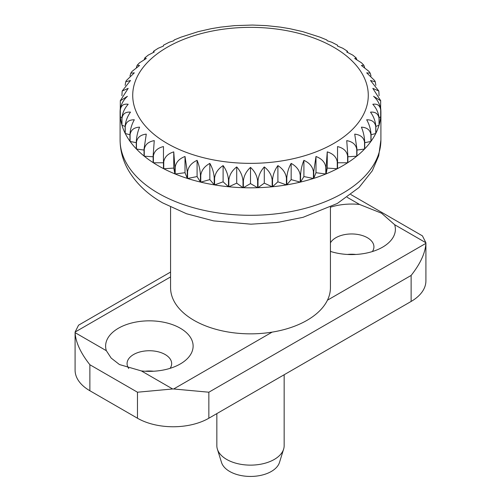<?xml version="1.0" encoding="UTF-8"?>
<svg xmlns="http://www.w3.org/2000/svg" width="501" height="501" viewBox="0 0 501 501"><rect width="100%" height="100%" fill="white"/><g stroke="black" fill="none" stroke-linecap="round" stroke-linejoin="round"><path stroke-width="0.75" d="M170.572 207.095L170.572 287.706A79.928 46.142 0 0 0 193.981 320.333A79.928 46.142 0 0 0 281.086 330.334A79.928 46.142 0 0 0 330.428 287.706L330.428 207.095M216.845 413.607L216.845 445.702A33.655 19.433 0 0 0 217.378 449.134A33.655 19.433 0 0 0 226.702 459.442A33.655 19.433 0 0 0 260.57 464.239A33.655 19.433 0 0 0 283.622 449.134A33.655 19.433 0 0 0 284.155 445.702L284.155 374.748M217.378 449.134L221.517 462.448A29.446 17.003 0 0 0 229.677 471.46A29.446 17.003 0 0 0 259.311 475.662A29.446 17.003 0 0 0 279.483 462.448L283.622 449.134M158.291 165.768A130.404 75.288 180 0 1 153.394 162.781L153.394 155.917C154.22 151.114 157.577 147.995 163.464 146.568L163.464 168.599A130.404 75.288 180 0 1 158.291 165.768M153.137 155.748L153.137 162.618A130.404 75.288 180 0 1 144.257 156.193L144.257 149.323C145.077 144.576 148.415 141.677 154.264 140.624L153.137 155.748A130.404 75.288 0 0 0 153.394 155.917M144.037 149.141L144.037 156.011A130.404 75.288 180 0 1 136.46 149.047L136.46 142.178C137.261 137.481 140.537 134.8 146.279 134.124L144.037 149.141A130.404 75.288 0 0 0 144.257 149.323M136.272 141.983L136.272 148.853A130.404 75.288 180 0 1 130.097 141.445L130.097 134.575C130.874 129.934 134.043 127.454 139.597 127.148C137.656 131.788 136.548 136.735 136.272 141.983A130.404 75.288 0 0 0 136.46 142.178M129.947 134.374L129.947 141.244A130.404 75.288 180 0 1 125.244 133.479L125.244 126.615C125.989 122.019 129.014 119.739 134.318 119.783C131.763 124.279 130.304 129.145 129.947 134.374A130.404 75.288 0 0 0 130.097 134.575M125.244 126.615A130.404 75.288 0 0 1 125.137 126.402L125.137 133.272A130.404 75.288 180 0 1 121.968 125.256L121.968 118.386C122.67 113.833 125.513 111.748 130.498 112.13C127.367 116.439 125.576 121.198 125.137 126.402L121.968 125.256M121.906 118.167L121.906 125.037A130.404 75.288 180 0 1 120.309 116.865L120.309 109.995C120.954 105.492 123.578 103.582 128.187 104.271C124.511 108.36 122.419 112.994 121.906 118.167A130.404 75.288 0 0 0 121.968 118.386M120.29 109.775L120.29 116.645A130.404 75.288 180 0 1 120.096 112.531A130.404 75.288 180 0 1 120.29 108.423L120.328 100.782L127.411 96.311C123.246 100.15 120.873 104.634 120.29 109.775A130.404 75.288 0 0 0 120.309 109.995M121.906 95.71L122.181 91.032L128.187 88.358L120.34 100.638M125.137 85.358L125.732 81.801L130.498 80.498L122.175 91.032M380.66 100.638L372.813 88.358L378.819 91.032L370.502 80.498L375.268 81.801L374.648 80.561L366.682 72.845L370.201 73.177L368.868 71.317L361.403 65.481L363.789 65.193L361.497 62.807L354.721 58.504L356.136 57.866L352.735 55.097L346.736 52.004L347.362 51.196L342.765 48.24L337.536 46.061L337.536 45.215L331.762 42.241L327.247 40.75L326.765 39.936L319.876 37.118L302.779 31.638L289.797 28.695L280.416 27.135L266.501 25.632L252.466 25.05L234.499 25.632L220.584 27.135L211.203 28.695L198.221 31.638L181.124 37.118L174.235 39.936L173.753 40.75L169.238 42.241L163.464 45.209L163.464 46.061L163.464 45.215M163.464 46.061L158.235 48.24L153.638 51.196L154.264 52.004L148.265 55.097L144.858 57.866L146.279 58.504L139.503 62.807L137.211 65.193L139.597 65.481L132.132 71.317L130.799 73.177L134.318 72.845L126.352 80.561L125.732 81.801M153.287 52.354L153.638 51.196M144.225 59.444L144.864 57.866M136.41 67.322L137.211 65.193M129.984 75.97L130.799 73.177M347.362 51.196L347.713 52.354M356.136 57.866L356.775 59.444M363.789 65.193L364.59 67.322M370.201 73.177L371.016 75.97M375.268 81.801L375.863 85.358M378.819 91.032L379.094 95.71M380.71 108.423A130.404 75.288 180 0 1 380.904 112.531A130.404 75.288 180 0 1 380.71 116.645L380.71 109.775C380.127 104.634 377.754 100.15 373.589 96.311L380.672 100.782L380.622 108.473M380.691 116.865A130.404 75.288 180 0 1 379.094 125.037L379.094 118.167C378.581 112.994 376.489 108.36 372.813 104.271C377.422 103.582 380.046 105.492 380.691 109.995L380.691 116.865L379.082 117.603M370.502 112.13C375.487 111.748 378.33 113.833 379.032 118.386L379.032 125.256L375.863 126.402C375.424 121.198 373.633 116.439 370.502 112.13M375.756 133.479A130.404 75.288 180 0 1 371.053 141.244L371.053 134.374C370.696 129.145 369.237 124.279 366.682 119.783C371.986 119.739 375.011 122.019 375.756 126.615L375.756 133.479L371.053 134.788M370.903 141.445A130.404 75.288 180 0 1 364.728 148.853L364.728 141.983C364.452 136.735 363.344 131.788 361.403 127.148C366.957 127.454 370.126 129.934 370.903 134.575L370.903 141.445L364.728 142.697M364.54 149.047A130.404 75.288 180 0 1 356.962 156.011L356.962 149.141L354.721 134.124C360.463 134.8 363.739 137.481 364.54 142.178L364.54 149.047L356.962 150.049M356.743 156.193A130.404 75.288 180 0 1 347.863 162.618L347.863 155.748L346.736 140.624C352.585 141.677 355.923 144.576 356.743 149.323L356.743 156.193L347.863 156.769M347.606 162.781A130.404 75.288 180 0 1 337.536 168.599L337.536 146.568C343.423 147.995 346.78 151.114 347.606 155.917L347.606 162.781L337.536 162.781M327.247 151.878C333.096 153.688 336.434 157.02 337.254 161.873L337.254 168.743L327.247 168.092L326.12 173.872L326.12 167.002L327.247 151.878L327.247 168.092M315.987 156.487C321.73 158.673 324.999 162.224 325.807 167.127L325.807 173.997L315.987 172.707L313.745 178.375L313.745 171.505L315.987 156.487L315.987 172.707M303.907 160.339C309.461 162.894 312.63 166.651 313.413 171.611L313.413 178.481L303.907 176.559L300.581 182.051L300.581 175.181C300.85 169.927 301.959 164.979 303.907 160.339L303.907 176.559M291.156 163.389C296.46 166.301 299.485 170.252 300.231 175.262L300.231 182.132L291.156 179.608L286.785 184.85L286.785 177.98C287.142 172.751 288.601 167.885 291.156 163.389L291.156 179.608M277.892 165.599C282.877 168.837 285.72 172.983 286.415 178.043L286.415 184.913L277.892 181.819L272.531 186.741L272.531 179.872C272.97 174.667 274.755 169.908 277.892 165.599L277.892 181.819M264.284 166.933C268.887 170.484 271.511 174.811 272.156 179.909L272.156 186.779L264.284 183.153L258.002 187.7L258.002 180.83C258.516 175.651 260.608 171.023 264.284 166.933L264.284 183.153M250.5 167.378C254.665 171.217 257.038 175.701 257.62 180.842L257.62 187.712L250.5 183.598L243.38 187.712L243.38 180.842C243.962 175.701 246.335 171.217 250.5 167.378L250.5 183.598M236.716 166.933C240.392 171.023 242.484 175.651 242.998 180.83L242.998 187.7L236.716 183.153L228.844 186.779L228.844 179.909C229.489 174.811 232.113 170.484 236.716 166.933L236.716 183.153M223.108 165.599C226.245 169.908 228.03 174.667 228.469 179.872L228.469 186.741L223.108 181.819L214.585 184.913L214.585 178.043C215.28 172.983 218.123 168.837 223.108 165.599L223.108 181.819M209.844 163.389C212.399 167.885 213.858 172.751 214.215 177.98L214.215 184.85L209.844 179.608L200.769 182.132L200.769 175.262C201.515 170.252 204.54 166.301 209.844 163.389L209.844 179.608M197.093 160.339C199.041 164.979 200.15 169.927 200.419 175.181L200.419 182.051L197.093 176.559L187.587 178.481L187.587 171.611C188.37 166.651 191.539 162.894 197.093 160.339L197.093 176.559M185.013 156.487L187.255 171.505L187.255 178.375L185.013 172.707L175.193 173.997L175.193 167.127C176.001 162.224 179.27 158.673 185.013 156.487L185.013 172.707M173.753 151.878L174.88 167.002L174.88 173.872L173.753 168.092L163.746 168.743L163.746 161.873C164.566 157.02 167.904 153.688 173.753 151.878L173.753 168.092M379.032 125.256A130.404 75.288 180 0 1 375.863 133.272L375.863 126.402A130.404 75.288 0 0 1 375.756 126.615M337.254 168.743A130.404 75.288 180 0 1 326.12 173.872M325.807 173.997A130.404 75.288 180 0 1 313.745 178.375M313.413 178.481A130.404 75.288 180 0 1 300.581 182.051M300.231 182.132A130.404 75.288 180 0 1 286.785 184.85M286.415 184.913A130.404 75.288 180 0 1 272.531 186.741M272.156 186.779A130.404 75.288 180 0 1 258.002 187.7M257.62 187.712A130.404 75.288 180 0 1 243.38 187.712M242.998 187.7A130.404 75.288 180 0 1 228.844 186.779M228.469 186.741A130.404 75.288 180 0 1 214.585 184.913M214.215 184.85A130.404 75.288 180 0 1 200.769 182.132M200.419 182.051A130.404 75.288 180 0 1 187.587 178.481M187.255 178.375A130.404 75.288 180 0 1 175.193 173.997M174.88 173.872A130.404 75.288 180 0 1 163.746 168.743M163.464 162.781L153.394 162.781M153.137 156.769L144.257 156.193M144.037 150.049L136.46 149.047M136.272 142.697L130.097 141.445M129.947 134.788L125.244 133.479M121.918 117.603L120.309 116.865M170.108 368.335A22.294 12.869 0 0 0 171.661 363.613A22.294 12.869 0 0 0 165.13 354.508A22.294 12.869 0 0 0 140.831 351.721A22.294 12.869 0 0 0 127.072 363.613A22.294 12.869 0 0 0 128.757 368.517M372.375 251.552A22.294 12.869 0 0 0 373.928 246.83A22.294 12.869 0 0 0 367.402 237.731A22.294 12.869 0 0 0 330.428 242.86M330.428 207.22A43.75 25.257 180 0 1 359.612 204.477L347.137 197.281M350.85 194.545L422.431 235.871L425.906 242.753L394.65 224.711L381.555 213.207L359.612 204.477M330.428 250.801A22.294 12.869 0 0 0 330.892 251.552M106.35 350.7L111.159 358.065L119.445 364.54L141.388 370.928A43.75 25.257 180 0 0 180.304 363.951A43.75 25.257 180 0 0 180.304 328.23A43.75 25.257 180 0 0 128.995 323.74A43.75 25.257 180 0 0 106.35 350.7L75.094 332.651A50.482 29.146 180 0 1 75.087 332.357A50.482 29.146 180 0 1 75.094 332.057L78.569 325.174L170.572 272.056M425.906 242.753A50.482 29.146 180 0 1 425.913 243.054A50.482 29.146 180 0 1 425.906 243.348C425.299 253.03 420.37 263.726 411.127 275.437L208.854 392.214L173.678 388.976A50.482 29.146 180 0 1 172.645 388.976L137.468 392.214L89.873 364.741C80.63 353.023 75.701 342.327 75.094 332.651M425.913 243.054L425.913 280.836A50.482 29.146 180 0 1 411.127 301.445L208.854 418.222A50.482 29.146 180 0 1 137.468 418.222L89.873 390.742A50.482 29.146 180 0 1 75.087 370.139L75.087 332.357M394.65 224.711A43.75 25.257 180 0 1 382.57 247.175A43.75 25.257 180 0 1 330.428 251.408M355.842 254.458A22.294 12.869 0 0 0 347.425 254.458M153.575 371.235A22.294 12.869 0 0 0 145.158 371.235M120.096 140.011A130.404 75.288 0 0 0 158.291 193.248A130.404 75.288 0 0 0 300.406 209.568A130.404 75.288 0 0 0 380.904 140.011L378.7 155.855L372.331 170.747L359.035 187.499L337.33 203.462L303.042 217.321L277.579 222.425L250.976 224.191L213.608 220.885L186.554 213.758L162.643 202.88C147.72 194.363 136.372 183.61 128.594 170.616C123.014 161.04 120.184 150.839 120.096 140.011L120.096 112.531M333.785 47.276A117.785 68.004 0 0 0 167.215 47.276A117.785 68.004 0 0 0 167.215 143.443A117.785 68.004 0 0 0 333.785 143.443A117.785 68.004 0 0 0 333.785 47.276M174.88 167.002A130.404 75.288 0 0 0 175.193 167.127M187.255 171.505A130.404 75.288 0 0 0 187.587 171.611M200.419 175.181A130.404 75.288 0 0 0 200.769 175.262M214.215 177.98A130.404 75.288 0 0 0 214.585 178.043M228.469 179.872A130.404 75.288 0 0 0 228.844 179.909M242.998 180.83A130.404 75.288 0 0 0 243.38 180.842M257.62 180.842A130.404 75.288 0 0 0 258.002 180.83M272.156 179.909A130.404 75.288 0 0 0 272.531 179.872M286.415 178.043A130.404 75.288 0 0 0 286.785 177.98M300.231 175.262A130.404 75.288 0 0 0 300.581 175.181M313.413 171.611A130.404 75.288 0 0 0 313.745 171.505M325.807 167.127A130.404 75.288 0 0 0 326.12 167.002M172.645 388.976L141.388 370.928M411.127 301.445L411.127 275.437M89.873 390.742L89.873 364.741M137.468 418.222L137.468 392.214M170.572 276.934L75.094 332.057M425.906 243.348L327.441 300.199M272.143 332.125L173.678 388.976M208.854 418.222L208.854 392.214M120.353 100.469L120.321 100.782M380.679 100.782L380.647 100.469M380.904 112.531L380.904 140.011"/></g></svg>
